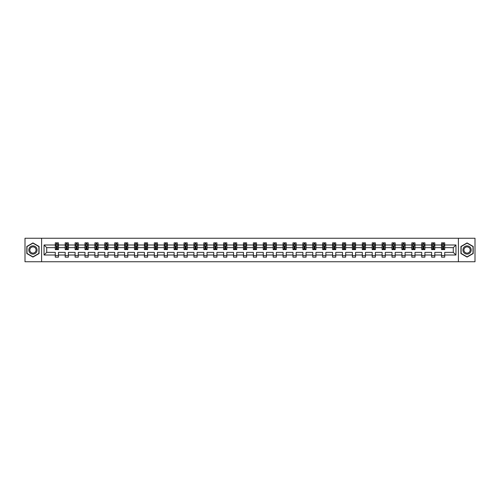 <?xml version="1.0" encoding="UTF-8"?>
<svg xmlns="http://www.w3.org/2000/svg" width="500" height="500" viewBox="0 0 500 500"><rect width="100%" height="100%" fill="white"/><g stroke="black" fill="none" stroke-linecap="round" stroke-linejoin="round"><path stroke-width="0.75" d="M458.4 261.744L475 261.744L475 238.256L458.4 238.256L458.4 261.744L41.6 261.744L41.6 238.256L25 238.256L25 261.744L41.6 261.744M444.719 255.012L444.719 252.35L453.288 252.35L455.956 255.012L444.719 255.012L444.719 257.144L441.544 257.144L441.544 255.012L434.812 255.012L434.812 257.144L431.637 257.144L431.637 255.012L424.906 255.012L424.906 257.144L421.731 257.144L421.731 255.012L415.006 255.012L415.006 257.144L411.831 257.144L411.831 255.012L405.1 255.012L405.1 257.144L401.925 257.144L401.925 255.012L395.194 255.012L395.194 257.144L392.019 257.144L392.019 255.012L385.294 255.012L385.294 257.144L382.119 257.144L382.119 255.012L375.387 255.012L375.387 257.144L372.212 257.144L372.212 255.012L365.481 255.012L365.481 257.144L362.312 257.144L362.312 255.012L355.581 255.012L355.581 257.144L352.406 257.144L352.406 255.012L345.675 255.012L345.675 257.144L342.5 257.144L342.5 255.012L335.769 255.012L335.769 257.144L332.6 257.144L332.6 255.012L325.869 255.012L325.869 257.144L322.694 257.144L322.694 255.012L315.963 255.012L315.963 257.144L312.787 257.144L312.787 255.012L306.062 255.012L306.062 257.144L302.887 257.144L302.887 255.012L296.156 255.012L296.156 257.144L292.981 257.144L292.981 255.012L286.25 255.012L286.25 257.144L283.075 257.144L283.075 255.012L276.35 255.012L276.35 257.144L273.175 257.144L273.175 255.012L266.444 255.012L266.444 257.144L263.269 257.144L263.269 255.012L256.537 255.012L256.537 257.144L253.363 257.144L253.363 255.012L246.637 255.012L246.637 257.144L243.463 257.144L243.463 255.012L236.731 255.012L236.731 257.144L233.556 257.144L233.556 255.012L226.825 255.012L226.825 257.144L223.65 257.144L223.65 255.012L216.925 255.012L216.925 257.144L213.75 257.144L213.75 255.012L207.019 255.012L207.019 257.144L203.844 257.144L203.844 255.012L197.113 255.012L197.113 257.144L193.938 257.144L193.938 255.012L187.213 255.012L187.213 257.144L184.037 257.144L184.037 255.012L177.306 255.012L177.306 257.144L174.131 257.144L174.131 255.012L167.4 255.012L167.4 257.144L164.231 257.144L164.231 255.012L157.5 255.012L157.5 257.144L154.325 257.144L154.325 255.012L147.594 255.012L147.594 257.144L144.419 257.144L144.419 255.012L137.688 255.012L137.688 257.144L134.519 257.144L134.519 255.012L127.788 255.012L127.788 257.144L124.612 257.144L124.612 255.012L117.881 255.012L117.881 257.144L114.706 257.144L114.706 255.012L107.981 255.012L107.981 257.144L104.806 257.144L104.806 255.012L98.075 255.012L98.075 257.144L94.9 257.144L94.9 255.012L88.169 255.012L88.169 257.144L84.994 257.144L84.994 255.012L78.269 255.012L78.269 257.144L75.094 257.144L75.094 255.012L68.362 255.012L68.362 257.144L65.188 257.144L65.188 255.012L58.456 255.012L58.456 257.144L55.281 257.144L55.281 255.012L44.044 255.012L44.044 244.988L55.281 244.988L55.281 242.856L58.456 242.856L58.456 244.988L65.188 244.988L65.188 242.856L68.362 242.856L68.362 244.988L75.094 244.988L75.094 242.856L78.269 242.856L78.269 244.988L84.994 244.988L84.994 242.856L88.169 242.856L88.169 244.988L94.9 244.988L94.9 242.856L98.075 242.856L98.075 244.988L104.806 244.988L104.806 242.856L107.981 242.856L107.981 244.988L114.706 244.988L114.706 242.856L117.881 242.856L117.881 244.988L124.612 244.988L124.612 242.856L127.788 242.856L127.788 244.988L134.519 244.988L134.519 242.856L137.688 242.856L137.688 244.988L144.419 244.988L144.419 242.856L147.594 242.856L147.594 244.988L154.325 244.988L154.325 242.856L157.5 242.856L157.5 244.988L164.231 244.988L164.231 242.856L167.4 242.856L167.4 244.988L174.131 244.988L174.131 242.856L177.306 242.856L177.306 244.988L184.037 244.988L184.037 242.856L187.213 242.856L187.213 244.988L193.938 244.988L193.938 242.856L197.113 242.856L197.113 244.988L203.844 244.988L203.844 242.856L207.019 242.856L207.019 244.988L213.75 244.988L213.75 242.856L216.925 242.856L216.925 244.988L223.65 244.988L223.65 242.856L226.825 242.856L226.825 244.988L233.556 244.988L233.556 242.856L236.731 242.856L236.731 244.988L243.463 244.988L243.463 242.856L246.637 242.856L246.637 244.988L253.363 244.988L253.363 242.856L256.537 242.856L256.537 244.988L263.269 244.988L263.269 242.856L266.444 242.856L266.444 244.988L273.175 244.988L273.175 242.856L276.35 242.856L276.35 244.988L283.075 244.988L283.075 242.856L286.25 242.856L286.25 244.988L292.981 244.988L292.981 242.856L296.156 242.856L296.156 244.988L302.887 244.988L302.887 242.856L306.062 242.856L306.062 244.988L312.787 244.988L312.787 242.856L315.963 242.856L315.963 244.988L322.694 244.988L322.694 242.856L325.869 242.856L325.869 244.988L332.6 244.988L332.6 242.856L335.769 242.856L335.769 244.988L342.5 244.988L342.5 242.856L345.675 242.856L345.675 244.988L352.406 244.988L352.406 242.856L355.581 242.856L355.581 244.988L362.312 244.988L362.312 242.856L365.481 242.856L365.481 244.988L372.212 244.988L372.212 242.856L375.387 242.856L375.387 244.988L382.119 244.988L382.119 242.856L385.294 242.856L385.294 244.988L392.019 244.988L392.019 242.856L395.194 242.856L395.194 244.988L401.925 244.988L401.925 242.856L405.1 242.856L405.1 244.988L411.831 244.988L411.831 242.856L415.006 242.856L415.006 244.988L421.731 244.988L421.731 242.856L424.906 242.856L424.906 244.988L431.637 244.988L431.637 242.856L434.812 242.856L434.812 244.988L441.544 244.988L441.544 242.856L444.719 242.856L444.719 244.988L455.956 244.988L455.956 255.012M458.4 238.256L41.6 238.256M441.544 244.988L441.544 247.65L434.812 247.65L434.812 244.988M434.812 255.012L434.812 252.35L441.544 252.35L441.544 255.012M431.637 244.988L431.637 247.65L424.906 247.65L424.906 244.988M424.906 255.012L424.906 252.35L431.637 252.35L431.637 255.012M421.731 244.988L421.731 247.65L415.006 247.65L415.006 244.988M415.006 255.012L415.006 252.35L421.731 252.35L421.731 255.012M411.831 244.988L411.831 247.65L405.1 247.65L405.1 244.988M405.1 255.012L405.1 252.35L411.831 252.35L411.831 255.012M401.925 244.988L401.925 247.65L395.194 247.65L395.194 244.988M395.194 255.012L395.194 252.35L401.925 252.35L401.925 255.012M392.019 244.988L392.019 247.65L385.294 247.65L385.294 244.988M385.294 255.012L385.294 252.35L392.019 252.35L392.019 255.012M382.119 244.988L382.119 247.65L375.387 247.65L375.387 244.988M375.387 255.012L375.387 252.35L382.119 252.35L382.119 255.012M372.212 244.988L372.212 247.65L365.481 247.65L365.481 244.988M365.481 255.012L365.481 252.35L372.212 252.35L372.212 255.012M362.312 244.988L362.312 247.65L355.581 247.65L355.581 244.988M355.581 255.012L355.581 252.35L362.312 252.35L362.312 255.012M352.406 244.988L352.406 247.65L345.675 247.65L345.675 244.988M345.675 255.012L345.675 252.35L352.406 252.35L352.406 255.012M342.5 244.988L342.5 247.65L335.769 247.65L335.769 244.988M335.769 255.012L335.769 252.35L342.5 252.35L342.5 255.012M332.6 244.988L332.6 247.65L325.869 247.65L325.869 244.988M325.869 255.012L325.869 252.35L332.6 252.35L332.6 255.012M322.694 244.988L322.694 247.65L315.963 247.65L315.963 244.988M315.963 255.012L315.963 252.35L322.694 252.35L322.694 255.012M312.787 244.988L312.787 247.65L306.062 247.65L306.062 244.988M306.062 255.012L306.062 252.35L312.787 252.35L312.787 255.012M302.887 244.988L302.887 247.65L296.156 247.65L296.156 244.988M296.156 255.012L296.156 252.35L302.887 252.35L302.887 255.012M292.981 244.988L292.981 247.65L286.25 247.65L286.25 244.988M286.25 255.012L286.25 252.35L292.981 252.35L292.981 255.012M283.075 244.988L283.075 247.65L276.35 247.65L276.35 244.988M276.35 255.012L276.35 252.35L283.075 252.35L283.075 255.012M273.175 244.988L273.175 247.65L266.444 247.65L266.444 244.988M266.444 255.012L266.444 252.35L273.175 252.35L273.175 255.012M263.269 244.988L263.269 247.65L256.537 247.65L256.537 244.988M256.537 255.012L256.537 252.35L263.269 252.35L263.269 255.012M253.363 244.988L253.363 247.65L246.637 247.65L246.637 244.988M246.637 255.012L246.637 252.35L253.363 252.35L253.363 255.012M243.463 244.988L243.463 247.65L236.731 247.65L236.731 244.988M236.731 255.012L236.731 252.35L243.463 252.35L243.463 255.012M233.556 244.988L233.556 247.65L226.825 247.65L226.825 244.988M226.825 255.012L226.825 252.35L233.556 252.35L233.556 255.012M223.65 244.988L223.65 247.65L216.925 247.65L216.925 244.988M216.925 255.012L216.925 252.35L223.65 252.35L223.65 255.012M213.75 244.988L213.75 247.65L207.019 247.65L207.019 244.988M207.019 255.012L207.019 252.35L213.75 252.35L213.75 255.012M203.844 244.988L203.844 247.65L197.113 247.65L197.113 244.988M197.113 255.012L197.113 252.35L203.844 252.35L203.844 255.012M193.938 244.988L193.938 247.65L187.213 247.65L187.213 244.988M187.213 255.012L187.213 252.35L193.938 252.35L193.938 255.012M184.037 244.988L184.037 247.65L177.306 247.65L177.306 244.988M177.306 255.012L177.306 252.35L184.037 252.35L184.037 255.012M174.131 244.988L174.131 247.65L167.4 247.65L167.4 244.988M167.4 255.012L167.4 252.35L174.131 252.35L174.131 255.012M164.231 244.988L164.231 247.65L157.5 247.65L157.5 244.988M157.5 255.012L157.5 252.35L164.231 252.35L164.231 255.012M154.325 244.988L154.325 247.65L147.594 247.65L147.594 244.988M147.594 255.012L147.594 252.35L154.325 252.35L154.325 255.012M144.419 244.988L144.419 247.65L137.688 247.65L137.688 244.988M137.688 255.012L137.688 252.35L144.419 252.35L144.419 255.012M134.519 244.988L134.519 247.65L127.788 247.65L127.788 244.988M127.788 255.012L127.788 252.35L134.519 252.35L134.519 255.012M124.612 244.988L124.612 247.65L117.881 247.65L117.881 244.988M117.881 255.012L117.881 252.35L124.612 252.35L124.612 255.012M114.706 244.988L114.706 247.65L107.981 247.65L107.981 244.988M107.981 255.012L107.981 252.35L114.706 252.35L114.706 255.012M104.806 244.988L104.806 247.65L98.075 247.65L98.075 244.988M98.075 255.012L98.075 252.35L104.806 252.35L104.806 255.012M94.9 244.988L94.9 247.65L88.169 247.65L88.169 244.988M88.169 255.012L88.169 252.35L94.9 252.35L94.9 255.012M84.994 244.988L84.994 247.65L78.269 247.65L78.269 244.988M78.269 255.012L78.269 252.35L84.994 252.35L84.994 255.012M75.094 244.988L75.094 247.65L68.362 247.65L68.362 244.988M68.362 255.012L68.362 252.35L75.094 252.35L75.094 255.012M65.188 244.988L65.188 247.65L58.456 247.65L58.456 244.988M58.456 255.012L58.456 252.35L65.188 252.35L65.188 255.012M55.281 244.988L55.281 247.65L46.712 247.65L46.712 252.35L55.281 252.35L55.281 255.012M44.044 244.988L46.712 247.65M453.288 252.35L453.288 247.65L444.719 247.65L444.719 244.988M442.75 244.444L443.512 244.444M432.844 244.444L433.606 244.444M422.938 244.444L423.7 244.444M413.038 244.444L413.8 244.444M403.131 244.444L403.894 244.444M393.225 244.444L393.988 244.444M383.325 244.444L384.087 244.444M373.419 244.444L374.181 244.444M363.519 244.444L364.275 244.444M353.612 244.444L354.375 244.444M343.706 244.444L344.469 244.444M333.806 244.444L334.562 244.444M323.9 244.444L324.663 244.444M313.994 244.444L314.756 244.444M304.094 244.444L304.856 244.444M294.188 244.444L294.95 244.444M284.281 244.444L285.044 244.444M274.381 244.444L275.144 244.444M264.475 244.444L265.238 244.444M254.569 244.444L255.331 244.444M244.669 244.444L245.431 244.444M234.762 244.444L235.525 244.444M224.856 244.444L225.619 244.444M214.956 244.444L215.719 244.444M205.05 244.444L205.812 244.444M195.144 244.444L195.906 244.444M185.244 244.444L186.006 244.444M175.338 244.444L176.1 244.444M165.438 244.444L166.194 244.444M155.531 244.444L156.294 244.444M145.625 244.444L146.387 244.444M135.725 244.444L136.481 244.444M125.819 244.444L126.581 244.444M115.913 244.444L116.675 244.444M106.013 244.444L106.775 244.444M96.106 244.444L96.869 244.444M86.2 244.444L86.962 244.444M76.3 244.444L77.062 244.444M66.394 244.444L67.156 244.444M56.487 244.444L57.25 244.444M55.281 255.556L58.456 255.556M65.188 255.556L68.362 255.556M75.094 255.556L78.269 255.556M84.994 255.556L88.169 255.556M94.9 255.556L98.075 255.556M104.806 255.556L107.981 255.556M114.706 255.556L117.881 255.556M124.612 255.556L127.788 255.556M134.519 255.556L137.688 255.556M144.419 255.556L147.594 255.556M154.325 255.556L157.5 255.556M164.231 255.556L167.4 255.556M174.131 255.556L177.306 255.556M184.037 255.556L187.213 255.556M193.938 255.556L197.113 255.556M203.844 255.556L207.019 255.556M213.75 255.556L216.925 255.556M223.65 255.556L226.825 255.556M233.556 255.556L236.731 255.556M243.463 255.556L246.637 255.556M253.363 255.556L256.537 255.556M263.269 255.556L266.444 255.556M273.175 255.556L276.35 255.556M283.075 255.556L286.25 255.556M292.981 255.556L296.156 255.556M302.887 255.556L306.062 255.556M312.787 255.556L315.963 255.556M322.694 255.556L325.869 255.556M332.6 255.556L335.769 255.556M342.5 255.556L345.675 255.556M352.406 255.556L355.581 255.556M362.312 255.556L365.481 255.556M372.212 255.556L375.387 255.556M382.119 255.556L385.294 255.556M392.019 255.556L395.194 255.556M401.925 255.556L405.1 255.556M411.831 255.556L415.006 255.556M421.731 255.556L424.906 255.556M431.637 255.556L434.812 255.556M441.544 255.556L444.719 255.556M46.712 252.35L44.044 255.012M455.956 244.988L453.288 247.65M39.062 246.462L32.938 242.925L26.812 246.462L26.812 253.538L32.938 257.075L39.062 253.538L39.062 246.462M460.938 246.462L460.938 253.538L467.062 257.075L473.188 253.538L473.188 246.462L467.062 242.925L460.938 246.462M57.25 243.681L56.487 243.681M55.881 244.55L55.281 244.55L55.281 242.856L56.487 242.856L56.487 244.475M55.281 248.825L55.281 249.619L56.487 249.619L56.487 248.825L55.281 248.825L55.281 247.65M58.456 247.65L58.456 249.619L57.25 249.619L57.25 246.225L56.487 246.225L56.487 248.825M57.862 244.55L58.456 244.55L58.456 242.856L57.25 242.856L57.25 244.475M58.456 245.744L57.825 244.475L55.919 244.475L55.281 245.744M67.156 243.681L66.394 243.681M65.788 244.55L65.188 244.55L65.188 242.856L66.394 242.856L66.394 244.475M65.188 248.825L65.188 249.619L66.394 249.619L66.394 248.825L65.188 248.825L65.188 247.65M68.362 247.65L68.362 249.619L67.156 249.619L67.156 246.225L66.394 246.225L66.394 248.825M67.763 244.55L68.362 244.55L68.362 242.856L67.156 242.856L67.156 244.475M68.362 245.744L67.725 244.475L65.825 244.475L65.188 245.744M77.062 243.681L76.3 243.681M75.688 244.55L75.094 244.55L75.094 242.856L76.3 242.856L76.3 244.475M75.094 248.825L75.094 249.619L76.3 249.619L76.3 248.825L75.094 248.825L75.094 247.65M78.269 247.65L78.269 249.619L77.062 249.619L77.062 246.225L76.3 246.225L76.3 248.825M77.669 244.55L78.269 244.55L78.269 242.856L77.062 242.856L77.062 244.475M78.269 245.744L77.631 244.475L75.725 244.475L75.094 245.744M29.362 247.938A4.125 4.125 0 0 0 30.875 253.575A4.125 4.125 0 0 0 36.513 252.062A4.125 4.125 0 0 0 35 246.425A4.125 4.125 0 0 0 29.362 247.938M30.231 248.438A3.125 3.125 0 0 0 31.375 252.706A3.125 3.125 0 0 0 35.644 251.562A3.125 3.125 0 0 0 34.5 247.294A3.125 3.125 0 0 0 30.231 248.438M38.875 246.575L38.875 253.425L32.938 256.856L27 253.425L27 246.575L32.938 243.144L38.875 246.575M463.488 247.938A4.125 4.125 0 0 0 465 253.575A4.125 4.125 0 0 0 470.637 252.062A4.125 4.125 0 0 0 469.125 246.425A4.125 4.125 0 0 0 463.488 247.938M464.356 248.438A3.125 3.125 0 0 0 465.5 252.706A3.125 3.125 0 0 0 469.769 251.562A3.125 3.125 0 0 0 468.625 247.294A3.125 3.125 0 0 0 464.356 248.438M473 246.575L473 253.425L467.062 256.856L461.125 253.425L461.125 246.575L467.062 243.144L473 246.575M86.962 243.681L86.2 243.681M85.594 244.55L84.994 244.55L84.994 242.856L86.2 242.856L86.2 244.475M84.994 248.825L84.994 249.619L86.2 249.619L86.2 248.825L84.994 248.825L84.994 247.65M88.169 247.65L88.169 249.619L86.962 249.619L86.962 246.225L86.2 246.225L86.2 248.825M87.575 244.55L88.169 244.55L88.169 242.856L86.962 242.856L86.962 244.475M88.169 245.744L87.537 244.475L85.631 244.475L84.994 245.744M96.869 243.681L96.106 243.681M95.494 244.55L94.9 244.55L94.9 242.856L96.106 242.856L96.106 244.475M94.9 248.825L94.9 249.619L96.106 249.619L96.106 248.825L94.9 248.825L94.9 247.65M98.075 247.65L98.075 249.619L96.869 249.619L96.869 246.225L96.106 246.225L96.106 248.825M97.475 244.55L98.075 244.55L98.075 242.856L96.869 242.856L96.869 244.475M98.075 245.744L97.438 244.475L95.538 244.475L94.9 245.744M106.775 243.681L106.013 243.681M105.4 244.55L104.806 244.55L104.806 242.856L106.013 242.856L106.013 244.475M104.806 248.825L104.806 249.619L106.013 249.619L106.013 248.825L104.806 248.825L104.806 247.65M107.981 247.65L107.981 249.619L106.775 249.619L106.775 246.225L106.013 246.225L106.013 248.825M107.381 244.55L107.981 244.55L107.981 242.856L106.775 242.856L106.775 244.475M107.981 245.744L107.344 244.475L105.438 244.475L104.806 245.744M116.675 243.681L115.913 243.681M115.306 244.55L114.706 244.55L114.706 242.856L115.913 242.856L115.913 244.475M114.706 248.825L114.706 249.619L115.913 249.619L115.913 248.825L114.706 248.825L114.706 247.65M117.881 247.65L117.881 249.619L116.675 249.619L116.675 246.225L115.913 246.225L115.913 248.825M117.287 244.55L117.881 244.55L117.881 242.856L116.675 242.856L116.675 244.475M117.881 245.744L117.25 244.475L115.344 244.475L114.706 245.744M126.581 243.681L125.819 243.681M125.206 244.55L124.612 244.55L124.612 242.856L125.819 242.856L125.819 244.475M124.612 248.825L124.612 249.619L125.819 249.619L125.819 248.825L124.612 248.825L124.612 247.65M127.788 247.65L127.788 249.619L126.581 249.619L126.581 246.225L125.819 246.225L125.819 248.825M127.188 244.55L127.788 244.55L127.788 242.856L126.581 242.856L126.581 244.475M127.788 245.744L127.15 244.475L125.25 244.475L124.612 245.744M136.481 243.681L135.725 243.681M135.113 244.55L134.519 244.55L134.519 242.856L135.725 242.856L135.725 244.475M134.519 248.825L134.519 249.619L135.725 249.619L135.725 248.825L134.519 248.825L134.519 247.65M137.688 247.65L137.688 249.619L136.481 249.619L136.481 246.225L135.725 246.225L135.725 248.825M137.094 244.55L137.688 244.55L137.688 242.856L136.481 242.856L136.481 244.475M137.688 245.744L137.056 244.475L135.15 244.475L134.519 245.744M146.387 243.681L145.625 243.681M145.019 244.55L144.419 244.55L144.419 242.856L145.625 242.856L145.625 244.475M144.419 248.825L144.419 249.619L145.625 249.619L145.625 248.825L144.419 248.825L144.419 247.65M147.594 247.65L147.594 249.619L146.387 249.619L146.387 246.225L145.625 246.225L145.625 248.825M147 244.55L147.594 244.55L147.594 242.856L146.387 242.856L146.387 244.475M147.594 245.744L146.962 244.475L145.056 244.475L144.419 245.744M156.294 243.681L155.531 243.681M154.919 244.55L154.325 244.55L154.325 242.856L155.531 242.856L155.531 244.475M154.325 248.825L154.325 249.619L155.531 249.619L155.531 248.825L154.325 248.825L154.325 247.65M157.5 247.65L157.5 249.619L156.294 249.619L156.294 246.225L155.531 246.225L155.531 248.825M156.9 244.55L157.5 244.55L157.5 242.856L156.294 242.856L156.294 244.475M157.5 245.744L156.862 244.475L154.956 244.475L154.325 245.744M166.194 243.681L165.438 243.681M164.825 244.55L164.231 244.55L164.231 242.856L165.438 242.856L165.438 244.475M164.231 248.825L164.231 249.619L165.438 249.619L165.438 248.825L164.231 248.825L164.231 247.65M167.4 247.65L167.4 249.619L166.194 249.619L166.194 246.225L165.438 246.225L165.438 248.825M166.806 244.55L167.4 244.55L167.4 242.856L166.194 242.856L166.194 244.475M167.4 245.744L166.769 244.475L164.862 244.475L164.231 245.744M176.1 243.681L175.338 243.681M174.731 244.55L174.131 244.55L174.131 242.856L175.338 242.856L175.338 244.475M174.131 248.825L174.131 249.619L175.338 249.619L175.338 248.825L174.131 248.825L174.131 247.65M177.306 247.65L177.306 249.619L176.1 249.619L176.1 246.225L175.338 246.225L175.338 248.825M176.713 244.55L177.306 244.55L177.306 242.856L176.1 242.856L176.1 244.475M177.306 245.744L176.669 244.475L174.769 244.475L174.131 245.744M186.006 243.681L185.244 243.681M184.631 244.55L184.037 244.55L184.037 242.856L185.244 242.856L185.244 244.475M184.037 248.825L184.037 249.619L185.244 249.619L185.244 248.825L184.037 248.825L184.037 247.65M187.213 247.65L187.213 249.619L186.006 249.619L186.006 246.225L185.244 246.225L185.244 248.825M186.612 244.55L187.213 244.55L187.213 242.856L186.006 242.856L186.006 244.475M187.213 245.744L186.575 244.475L184.669 244.475L184.037 245.744M195.906 243.681L195.144 243.681M194.537 244.55L193.938 244.55L193.938 242.856L195.144 242.856L195.144 244.475M193.938 248.825L193.938 249.619L195.144 249.619L195.144 248.825L193.938 248.825L193.938 247.65M197.113 247.65L197.113 249.619L195.906 249.619L195.906 246.225L195.144 246.225L195.144 248.825M196.519 244.55L197.113 244.55L197.113 242.856L195.906 242.856L195.906 244.475M197.113 245.744L196.481 244.475L194.575 244.475L193.938 245.744M205.812 243.681L205.05 243.681M204.444 244.55L203.844 244.55L203.844 242.856L205.05 242.856L205.05 244.475M203.844 248.825L203.844 249.619L205.05 249.619L205.05 248.825L203.844 248.825L203.844 247.65M207.019 247.65L207.019 249.619L205.812 249.619L205.812 246.225L205.05 246.225L205.05 248.825M206.425 244.55L207.019 244.55L207.019 242.856L205.812 242.856L205.812 244.475M207.019 245.744L206.381 244.475L204.481 244.475L203.844 245.744M215.719 243.681L214.956 243.681M214.344 244.55L213.75 244.55L213.75 242.856L214.956 242.856L214.956 244.475M213.75 248.825L213.75 249.619L214.956 249.619L214.956 248.825L213.75 248.825L213.75 247.65M216.925 247.65L216.925 249.619L215.719 249.619L215.719 246.225L214.956 246.225L214.956 248.825M216.325 244.55L216.925 244.55L216.925 242.856L215.719 242.856L215.719 244.475M216.925 245.744L216.287 244.475L214.381 244.475L213.75 245.744M225.619 243.681L224.856 243.681M224.25 244.55L223.65 244.55L223.65 242.856L224.856 242.856L224.856 244.475M223.65 248.825L223.65 249.619L224.856 249.619L224.856 248.825L223.65 248.825L223.65 247.65M226.825 247.65L226.825 249.619L225.619 249.619L225.619 246.225L224.856 246.225L224.856 248.825M226.231 244.55L226.825 244.55L226.825 242.856L225.619 242.856L225.619 244.475M226.825 245.744L226.194 244.475L224.288 244.475L223.65 245.744M235.525 243.681L234.762 243.681M234.156 244.55L233.556 244.55L233.556 242.856L234.762 242.856L234.762 244.475M233.556 248.825L233.556 249.619L234.762 249.619L234.762 248.825L233.556 248.825L233.556 247.65M236.731 247.65L236.731 249.619L235.525 249.619L235.525 246.225L234.762 246.225L234.762 248.825M236.131 244.55L236.731 244.55L236.731 242.856L235.525 242.856L235.525 244.475M236.731 245.744L236.094 244.475L234.194 244.475L233.556 245.744M245.431 243.681L244.669 243.681M244.056 244.55L243.463 244.55L243.463 242.856L244.669 242.856L244.669 244.475M243.463 248.825L243.463 249.619L244.669 249.619L244.669 248.825L243.463 248.825L243.463 247.65M246.637 247.65L246.637 249.619L245.431 249.619L245.431 246.225L244.669 246.225L244.669 248.825M246.038 244.55L246.637 244.55L246.637 242.856L245.431 242.856L245.431 244.475M246.637 245.744L246 244.475L244.094 244.475L243.463 245.744M255.331 243.681L254.569 243.681M253.962 244.55L253.363 244.55L253.363 242.856L254.569 242.856L254.569 244.475M253.363 248.825L253.363 249.619L254.569 249.619L254.569 248.825L253.363 248.825L253.363 247.65M256.537 247.65L256.537 249.619L255.331 249.619L255.331 246.225L254.569 246.225L254.569 248.825M255.944 244.55L256.537 244.55L256.537 242.856L255.331 242.856L255.331 244.475M256.537 245.744L255.906 244.475L254 244.475L253.363 245.744M265.238 243.681L264.475 243.681M263.869 244.55L263.269 244.55L263.269 242.856L264.475 242.856L264.475 244.475M263.269 248.825L263.269 249.619L264.475 249.619L264.475 248.825L263.269 248.825L263.269 247.65M266.444 247.65L266.444 249.619L265.238 249.619L265.238 246.225L264.475 246.225L264.475 248.825M265.844 244.55L266.444 244.55L266.444 242.856L265.238 242.856L265.238 244.475M266.444 245.744L265.806 244.475L263.906 244.475L263.269 245.744M275.144 243.681L274.381 243.681M273.769 244.55L273.175 244.55L273.175 242.856L274.381 242.856L274.381 244.475M273.175 248.825L273.175 249.619L274.381 249.619L274.381 248.825L273.175 248.825L273.175 247.65M276.35 247.65L276.35 249.619L275.144 249.619L275.144 246.225L274.381 246.225L274.381 248.825M275.75 244.55L276.35 244.55L276.35 242.856L275.144 242.856L275.144 244.475M276.35 245.744L275.712 244.475L273.806 244.475L273.175 245.744M285.044 243.681L284.281 243.681M283.675 244.55L283.075 244.55L283.075 242.856L284.281 242.856L284.281 244.475M283.075 248.825L283.075 249.619L284.281 249.619L284.281 248.825L283.075 248.825L283.075 247.65M286.25 247.65L286.25 249.619L285.044 249.619L285.044 246.225L284.281 246.225L284.281 248.825M285.656 244.55L286.25 244.55L286.25 242.856L285.044 242.856L285.044 244.475M286.25 245.744L285.619 244.475L283.712 244.475L283.075 245.744M294.95 243.681L294.188 243.681M293.575 244.55L292.981 244.55L292.981 242.856L294.188 242.856L294.188 244.475M292.981 248.825L292.981 249.619L294.188 249.619L294.188 248.825L292.981 248.825L292.981 247.65M296.156 247.65L296.156 249.619L294.95 249.619L294.95 246.225L294.188 246.225L294.188 248.825M295.556 244.55L296.156 244.55L296.156 242.856L294.95 242.856L294.95 244.475M296.156 245.744L295.519 244.475L293.619 244.475L292.981 245.744M304.856 243.681L304.094 243.681M303.481 244.55L302.887 244.55L302.887 242.856L304.094 242.856L304.094 244.475M302.887 248.825L302.887 249.619L304.094 249.619L304.094 248.825L302.887 248.825L302.887 247.65M306.062 247.65L306.062 249.619L304.856 249.619L304.856 246.225L304.094 246.225L304.094 248.825M305.462 244.55L306.062 244.55L306.062 242.856L304.856 242.856L304.856 244.475M306.062 245.744L305.425 244.475L303.519 244.475L302.887 245.744M314.756 243.681L313.994 243.681M313.387 244.55L312.787 244.55L312.787 242.856L313.994 242.856L313.994 244.475M312.787 248.825L312.787 249.619L313.994 249.619L313.994 248.825L312.787 248.825L312.787 247.65M315.963 247.65L315.963 249.619L314.756 249.619L314.756 246.225L313.994 246.225L313.994 248.825M315.369 244.55L315.963 244.55L315.963 242.856L314.756 242.856L314.756 244.475M315.963 245.744L315.331 244.475L313.425 244.475L312.787 245.744M324.663 243.681L323.9 243.681M323.288 244.55L322.694 244.55L322.694 242.856L323.9 242.856L323.9 244.475M322.694 248.825L322.694 249.619L323.9 249.619L323.9 248.825L322.694 248.825L322.694 247.65M325.869 247.65L325.869 249.619L324.663 249.619L324.663 246.225L323.9 246.225L323.9 248.825M325.269 244.55L325.869 244.55L325.869 242.856L324.663 242.856L324.663 244.475M325.869 245.744L325.231 244.475L323.331 244.475L322.694 245.744M334.562 243.681L333.806 243.681M333.194 244.55L332.6 244.55L332.6 242.856L333.806 242.856L333.806 244.475M332.6 248.825L332.6 249.619L333.806 249.619L333.806 248.825L332.6 248.825L332.6 247.65M335.769 247.65L335.769 249.619L334.562 249.619L334.562 246.225L333.806 246.225L333.806 248.825M335.175 244.55L335.769 244.55L335.769 242.856L334.562 242.856L334.562 244.475M335.769 245.744L335.138 244.475L333.231 244.475L332.6 245.744M344.469 243.681L343.706 243.681M343.1 244.55L342.5 244.55L342.5 242.856L343.706 242.856L343.706 244.475M342.5 248.825L342.5 249.619L343.706 249.619L343.706 248.825L342.5 248.825L342.5 247.65M345.675 247.65L345.675 249.619L344.469 249.619L344.469 246.225L343.706 246.225L343.706 248.825M345.081 244.55L345.675 244.55L345.675 242.856L344.469 242.856L344.469 244.475M345.675 245.744L345.044 244.475L343.137 244.475L342.5 245.744M354.375 243.681L353.612 243.681M353 244.55L352.406 244.55L352.406 242.856L353.612 242.856L353.612 244.475M352.406 248.825L352.406 249.619L353.612 249.619L353.612 248.825L352.406 248.825L352.406 247.65M355.581 247.65L355.581 249.619L354.375 249.619L354.375 246.225L353.612 246.225L353.612 248.825M354.981 244.55L355.581 244.55L355.581 242.856L354.375 242.856L354.375 244.475M355.581 245.744L354.944 244.475L353.038 244.475L352.406 245.744M364.275 243.681L363.519 243.681M362.906 244.55L362.312 244.55L362.312 242.856L363.519 242.856L363.519 244.475M362.312 248.825L362.312 249.619L363.519 249.619L363.519 248.825L362.312 248.825L362.312 247.65M365.481 247.65L365.481 249.619L364.275 249.619L364.275 246.225L363.519 246.225L363.519 248.825M364.888 244.55L365.481 244.55L365.481 242.856L364.275 242.856L364.275 244.475M365.481 245.744L364.85 244.475L362.944 244.475L362.312 245.744M374.181 243.681L373.419 243.681M372.812 244.55L372.212 244.55L372.212 242.856L373.419 242.856L373.419 244.475M372.212 248.825L372.212 249.619L373.419 249.619L373.419 248.825L372.212 248.825L372.212 247.65M375.387 247.65L375.387 249.619L374.181 249.619L374.181 246.225L373.419 246.225L373.419 248.825M374.794 244.55L375.387 244.55L375.387 242.856L374.181 242.856L374.181 244.475M375.387 245.744L374.75 244.475L372.85 244.475L372.212 245.744M384.087 243.681L383.325 243.681M382.713 244.55L382.119 244.55L382.119 242.856L383.325 242.856L383.325 244.475M382.119 248.825L382.119 249.619L383.325 249.619L383.325 248.825L382.119 248.825L382.119 247.65M385.294 247.65L385.294 249.619L384.087 249.619L384.087 246.225L383.325 246.225L383.325 248.825M384.694 244.55L385.294 244.55L385.294 242.856L384.087 242.856L384.087 244.475M385.294 245.744L384.656 244.475L382.75 244.475L382.119 245.744M393.988 243.681L393.225 243.681M392.619 244.55L392.019 244.55L392.019 242.856L393.225 242.856L393.225 244.475M392.019 248.825L392.019 249.619L393.225 249.619L393.225 248.825L392.019 248.825L392.019 247.65M395.194 247.65L395.194 249.619L393.988 249.619L393.988 246.225L393.225 246.225L393.225 248.825M394.6 244.55L395.194 244.55L395.194 242.856L393.988 242.856L393.988 244.475M395.194 245.744L394.562 244.475L392.656 244.475L392.019 245.744M403.894 243.681L403.131 243.681M402.525 244.55L401.925 244.55L401.925 242.856L403.131 242.856L403.131 244.475M401.925 248.825L401.925 249.619L403.131 249.619L403.131 248.825L401.925 248.825L401.925 247.65M405.1 247.65L405.1 249.619L403.894 249.619L403.894 246.225L403.131 246.225L403.131 248.825M404.506 244.55L405.1 244.55L405.1 242.856L403.894 242.856L403.894 244.475M405.1 245.744L404.462 244.475L402.562 244.475L401.925 245.744M413.8 243.681L413.038 243.681M412.425 244.55L411.831 244.55L411.831 242.856L413.038 242.856L413.038 244.475M411.831 248.825L411.831 249.619L413.038 249.619L413.038 248.825L411.831 248.825L411.831 247.65M415.006 247.65L415.006 249.619L413.8 249.619L413.8 246.225L413.038 246.225L413.038 248.825M414.406 244.55L415.006 244.55L415.006 242.856L413.8 242.856L413.8 244.475M415.006 245.744L414.369 244.475L412.463 244.475L411.831 245.744M423.7 243.681L422.938 243.681M422.331 244.55L421.731 244.55L421.731 242.856L422.938 242.856L422.938 244.475M421.731 248.825L421.731 249.619L422.938 249.619L422.938 248.825L421.731 248.825L421.731 247.65M424.906 247.65L424.906 249.619L423.7 249.619L423.7 246.225L422.938 246.225L422.938 248.825M424.312 244.55L424.906 244.55L424.906 242.856L423.7 242.856L423.7 244.475M424.906 245.744L424.275 244.475L422.369 244.475L421.731 245.744M433.606 243.681L432.844 243.681M432.238 244.55L431.637 244.55L431.637 242.856L432.844 242.856L432.844 244.475M431.637 248.825L431.637 249.619L432.844 249.619L432.844 248.825L431.637 248.825L431.637 247.65M434.812 247.65L434.812 249.619L433.606 249.619L433.606 246.225L432.844 246.225L432.844 248.825M434.212 244.55L434.812 244.55L434.812 242.856L433.606 242.856L433.606 244.475M434.812 245.744L434.175 244.475L432.275 244.475L431.637 245.744M443.512 243.681L442.75 243.681M442.137 244.55L441.544 244.55L441.544 242.856L442.75 242.856L442.75 244.475M441.544 248.825L441.544 249.619L442.75 249.619L442.75 248.825L441.544 248.825L441.544 247.65M444.719 247.65L444.719 249.619L443.512 249.619L443.512 246.225L442.75 246.225L442.75 248.825M444.119 244.55L444.719 244.55L444.719 242.856L443.512 242.856L443.512 244.475M444.719 245.744L444.081 244.475L442.175 244.475L441.544 245.744M58.444 245.712L55.3 245.712M58.456 248.825L57.25 248.825M56.487 247.119L55.281 247.119M58.456 247.119L57.25 247.119M57.25 244.088L56.487 244.088M68.344 245.712L65.206 245.712M68.362 248.825L67.156 248.825M66.394 247.119L65.188 247.119M68.362 247.119L67.156 247.119M67.156 244.088L66.394 244.088M78.25 245.712L75.106 245.712M78.269 248.825L77.062 248.825M76.3 247.119L75.094 247.119M78.269 247.119L77.062 247.119M77.062 244.088L76.3 244.088M88.156 245.712L85.013 245.712M88.169 248.825L86.962 248.825M86.2 247.119L84.994 247.119M88.169 247.119L86.962 247.119M86.962 244.088L86.2 244.088M98.056 245.712L94.919 245.712M98.075 248.825L96.869 248.825M96.106 247.119L94.9 247.119M98.075 247.119L96.869 247.119M96.869 244.088L96.106 244.088M107.963 245.712L104.819 245.712M107.981 248.825L106.775 248.825M106.013 247.119L104.806 247.119M107.981 247.119L106.775 247.119M106.775 244.088L106.013 244.088M117.869 245.712L114.725 245.712M117.881 248.825L116.675 248.825M115.913 247.119L114.706 247.119M117.881 247.119L116.675 247.119M116.675 244.088L115.913 244.088M127.769 245.712L124.625 245.712M127.788 248.825L126.581 248.825M125.819 247.119L124.612 247.119M127.788 247.119L126.581 247.119M126.581 244.088L125.819 244.088M137.675 245.712L134.531 245.712M137.688 248.825L136.481 248.825M135.725 247.119L134.519 247.119M137.688 247.119L136.481 247.119M136.481 244.088L135.725 244.088M147.581 245.712L144.438 245.712M147.594 248.825L146.387 248.825M145.625 247.119L144.419 247.119M147.594 247.119L146.387 247.119M146.387 244.088L145.625 244.088M157.481 245.712L154.338 245.712M157.5 248.825L156.294 248.825M155.531 247.119L154.325 247.119M157.5 247.119L156.294 247.119M156.294 244.088L155.531 244.088M167.387 245.712L164.244 245.712M167.4 248.825L166.194 248.825M165.438 247.119L164.231 247.119M167.4 247.119L166.194 247.119M166.194 244.088L165.438 244.088M177.294 245.712L174.15 245.712M177.306 248.825L176.1 248.825M175.338 247.119L174.131 247.119M177.306 247.119L176.1 247.119M176.1 244.088L175.338 244.088M187.194 245.712L184.05 245.712M187.213 248.825L186.006 248.825M185.244 247.119L184.037 247.119M187.213 247.119L186.006 247.119M186.006 244.088L185.244 244.088M197.1 245.712L193.956 245.712M197.113 248.825L195.906 248.825M195.144 247.119L193.938 247.119M197.113 247.119L195.906 247.119M195.906 244.088L195.144 244.088M207 245.712L203.863 245.712M207.019 248.825L205.812 248.825M205.05 247.119L203.844 247.119M207.019 247.119L205.812 247.119M205.812 244.088L205.05 244.088M216.906 245.712L213.762 245.712M216.925 248.825L215.719 248.825M214.956 247.119L213.75 247.119M216.925 247.119L215.719 247.119M215.719 244.088L214.956 244.088M226.812 245.712L223.669 245.712M226.825 248.825L225.619 248.825M224.856 247.119L223.65 247.119M226.825 247.119L225.619 247.119M225.619 244.088L224.856 244.088M236.713 245.712L233.575 245.712M236.731 248.825L235.525 248.825M234.762 247.119L233.556 247.119M236.731 247.119L235.525 247.119M235.525 244.088L234.762 244.088M246.619 245.712L243.475 245.712M246.637 248.825L245.431 248.825M244.669 247.119L243.463 247.119M246.637 247.119L245.431 247.119M245.431 244.088L244.669 244.088M256.525 245.712L253.381 245.712M256.537 248.825L255.331 248.825M254.569 247.119L253.363 247.119M256.537 247.119L255.331 247.119M255.331 244.088L254.569 244.088M266.425 245.712L263.288 245.712M266.444 248.825L265.238 248.825M264.475 247.119L263.269 247.119M266.444 247.119L265.238 247.119M265.238 244.088L264.475 244.088M276.331 245.712L273.188 245.712M276.35 248.825L275.144 248.825M274.381 247.119L273.175 247.119M276.35 247.119L275.144 247.119M275.144 244.088L274.381 244.088M286.238 245.712L283.094 245.712M286.25 248.825L285.044 248.825M284.281 247.119L283.075 247.119M286.25 247.119L285.044 247.119M285.044 244.088L284.281 244.088M296.137 245.712L293 245.712M296.156 248.825L294.95 248.825M294.188 247.119L292.981 247.119M296.156 247.119L294.95 247.119M294.95 244.088L294.188 244.088M306.044 245.712L302.9 245.712M306.062 248.825L304.856 248.825M304.094 247.119L302.887 247.119M306.062 247.119L304.856 247.119M304.856 244.088L304.094 244.088M315.95 245.712L312.806 245.712M315.963 248.825L314.756 248.825M313.994 247.119L312.787 247.119M315.963 247.119L314.756 247.119M314.756 244.088L313.994 244.088M325.85 245.712L322.706 245.712M325.869 248.825L324.663 248.825M323.9 247.119L322.694 247.119M325.869 247.119L324.663 247.119M324.663 244.088L323.9 244.088M335.756 245.712L332.612 245.712M335.769 248.825L334.562 248.825M333.806 247.119L332.6 247.119M335.769 247.119L334.562 247.119M334.562 244.088L333.806 244.088M345.662 245.712L342.519 245.712M345.675 248.825L344.469 248.825M343.706 247.119L342.5 247.119M345.675 247.119L344.469 247.119M344.469 244.088L343.706 244.088M355.562 245.712L352.419 245.712M355.581 248.825L354.375 248.825M353.612 247.119L352.406 247.119M355.581 247.119L354.375 247.119M354.375 244.088L353.612 244.088M365.469 245.712L362.325 245.712M365.481 248.825L364.275 248.825M363.519 247.119L362.312 247.119M365.481 247.119L364.275 247.119M364.275 244.088L363.519 244.088M375.375 245.712L372.231 245.712M375.387 248.825L374.181 248.825M373.419 247.119L372.212 247.119M375.387 247.119L374.181 247.119M374.181 244.088L373.419 244.088M385.275 245.712L382.131 245.712M385.294 248.825L384.087 248.825M383.325 247.119L382.119 247.119M385.294 247.119L384.087 247.119M384.087 244.088L383.325 244.088M395.181 245.712L392.038 245.712M395.194 248.825L393.988 248.825M393.225 247.119L392.019 247.119M395.194 247.119L393.988 247.119M393.988 244.088L393.225 244.088M405.081 245.712L401.944 245.712M405.1 248.825L403.894 248.825M403.131 247.119L401.925 247.119M405.1 247.119L403.894 247.119M403.894 244.088L403.131 244.088M414.988 245.712L411.844 245.712M415.006 248.825L413.8 248.825M413.038 247.119L411.831 247.119M415.006 247.119L413.8 247.119M413.8 244.088L413.038 244.088M424.894 245.712L421.75 245.712M424.906 248.825L423.7 248.825M422.938 247.119L421.731 247.119M424.906 247.119L423.7 247.119M423.7 244.088L422.938 244.088M434.794 245.712L431.656 245.712M434.812 248.825L433.606 248.825M432.844 247.119L431.637 247.119M434.812 247.119L433.606 247.119M433.606 244.088L432.844 244.088M444.7 245.712L441.556 245.712M444.719 248.825L443.512 248.825M442.75 247.119L441.544 247.119M444.719 247.119L443.512 247.119M443.512 244.088L442.75 244.088"/></g></svg>
